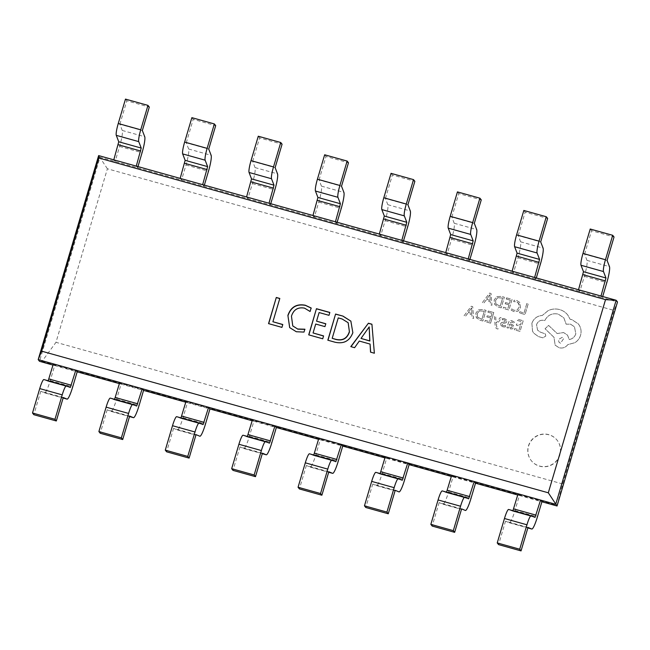 <?xml version="1.0" encoding="UTF-8"?>
<svg xmlns="http://www.w3.org/2000/svg" width="650" height="650" viewBox="0 0 650 650"><rect width="100%" height="100%" fill="white"/><g stroke="black" fill="none" stroke-linecap="round" stroke-linejoin="round"><path stroke-width="0.49" stroke-dasharray="3.25 2.44" d="M559.926 454.87A16.461 16.193 141.7 0 1 531.334 460.696A16.461 16.193 141.7 0 1 541.214 434.525A16.461 16.193 141.7 0 1 559.926 454.87M559.804 454.716A16.461 16.193 141.7 0 1 531.212 460.541A16.461 16.193 141.7 0 1 541.092 434.371A16.461 16.193 141.7 0 1 559.804 454.716M518.082 493.781L519.423 495.471L517.725 494.999M451.693 475.223L453.034 476.913L451.336 476.442M385.304 456.666L386.644 458.356L384.938 457.876M318.914 438.1L320.255 439.798L318.549 439.319M252.525 419.543L253.857 421.233L252.159 420.761M186.136 400.985L187.468 402.675L185.77 402.196M53.349 363.862L54.689 365.552L52.991 365.081M600.998 296.026L602.339 297.716L617.5 301.957L614.039 310.416L107.388 168.781L55.981 342.314L41.958 361.457L39.528 361.319L99.97 157.276L602.339 297.716L602.704 296.498M578.524 289.738L579.865 291.436L584.334 276.348A14.812 2.153 105.6 0 0 586.999 260.382L584.602 254.166L607.084 260.455M534.609 277.469L535.949 279.159L536.307 277.94M512.135 271.18L513.467 272.878L517.936 257.79A14.812 2.153 105.6 0 0 520.609 241.816L518.212 235.609L540.694 241.898M468.219 258.903L469.56 260.601L469.918 259.382M445.746 252.623L447.078 254.312L451.547 239.224A14.812 2.153 105.6 0 0 454.22 223.259L451.823 217.051L474.305 223.332M401.83 240.346L403.171 242.036L403.528 240.817M379.348 234.065L380.689 235.755L385.158 220.667A14.812 2.153 105.6 0 0 387.831 204.701L385.434 198.494L407.916 204.774M335.441 221.788L336.781 223.478L337.139 222.259M312.959 215.499L314.299 217.197L318.768 202.109A14.812 2.153 105.6 0 0 321.441 186.136L319.044 179.928L341.526 186.217M269.051 203.222L270.392 204.921L270.749 203.702M246.569 196.942L247.91 198.632L252.379 183.552A14.812 2.153 105.6 0 0 255.044 167.578L252.655 161.371L275.129 167.651M202.662 184.665L203.994 186.355L204.36 185.136M180.18 178.384L181.521 180.074L185.989 164.986A14.812 2.153 105.6 0 0 188.654 149.021L186.266 142.813L208.739 149.094M136.273 166.107L137.605 167.798L137.971 166.579M113.791 159.819L115.131 161.517L119.6 146.429A14.812 2.153 105.6 0 0 122.265 130.463L119.876 124.247L142.35 130.536M107.388 168.781L98.629 155.586M119.738 382.419L121.079 384.118L119.381 383.638M41.958 361.457L557.009 505.44L557.058 506.001M527.995 527.442L505.521 521.162L509.283 522.738A14.812 2.153 -74.4 0 0 509.324 522.746A14.812 2.153 -74.4 0 0 514.954 510.559L519.423 495.471L541.897 501.759M461.606 508.885L439.132 502.596L442.894 504.173A14.812 2.153 -74.4 0 0 442.934 504.189A14.812 2.153 -74.4 0 0 448.565 492.001L453.034 476.913L475.507 483.202M395.216 490.319L372.743 484.039L376.504 485.615A14.812 2.153 -74.4 0 0 376.545 485.631A14.812 2.153 -74.4 0 0 382.176 473.444L386.644 458.356L409.118 464.636M328.827 471.762L306.345 465.481L310.115 467.058A14.812 2.153 -74.4 0 1 310.115 467.058A14.812 2.153 -74.4 0 0 315.786 454.878L320.255 439.798L342.729 446.079M262.438 453.204L239.956 446.916L243.726 448.5A14.812 2.153 -74.4 0 0 243.758 448.508A14.812 2.153 -74.4 0 0 249.389 436.321L253.857 421.233L276.339 427.521M196.048 434.639L173.566 428.358L177.336 429.934A14.812 2.153 -74.4 0 0 177.369 429.951A14.812 2.153 -74.4 0 0 182.999 417.763L187.468 402.675L209.95 408.956M129.659 416.081L107.177 409.801L110.947 411.377A14.812 2.153 -74.4 0 0 110.979 411.385A14.812 2.153 -74.4 0 0 116.61 399.197L121.079 384.118L143.561 390.398M63.269 397.524L40.788 391.235L44.549 392.819A14.812 2.153 -74.4 0 0 44.59 392.827A14.812 2.153 -74.4 0 0 50.221 380.64L54.689 365.552L77.171 371.841M557.009 505.44L562.64 483.957L614.039 310.416M562.64 483.957L55.981 342.314M119.876 124.247L126.823 100.791L149.305 107.071M126.823 100.791L125.483 99.101M186.266 142.813L193.213 119.348L215.694 125.637M193.213 119.348L191.872 117.658M252.655 161.371L259.602 137.914L282.084 144.194M259.602 137.914L258.261 136.216M319.044 179.928L325.991 156.471L348.473 162.752M325.991 156.471L324.659 154.781M385.434 198.494L392.381 175.029L414.863 181.317M392.381 175.029L391.048 173.339M451.823 217.051L458.77 193.586L481.252 199.875M458.77 193.586L457.438 191.896M518.212 235.609L525.168 212.152L547.641 218.432M525.168 212.152L523.827 210.454M584.602 254.166L591.557 230.709L614.031 236.998M591.557 230.709L590.216 229.019M48.206 380.762L47.832 381.201L43.932 379.567M40.788 391.235L33.841 414.7M114.595 399.319L114.229 399.766L110.321 398.125M114.229 399.766L136.703 406.047L114.229 399.766M107.177 409.801L100.23 433.257M180.984 417.885L180.619 418.324L176.711 416.691M180.619 418.324L203.093 424.604L180.619 418.324M173.566 428.358L166.619 451.815M247.382 436.442L247.008 436.881L243.1 435.248M269.49 443.17L247.008 436.881L269.482 443.17M239.956 446.916L233.009 470.381M313.771 455L313.398 455.447L309.489 453.806M313.398 455.447L335.871 461.727L313.398 455.447M306.345 465.481L299.398 488.938M380.161 473.566L379.795 474.004L375.887 472.371M379.795 474.004L402.261 480.285L379.795 474.004M372.743 484.039L365.787 507.496M446.55 492.123L446.184 492.562L442.276 490.929M446.184 492.562L468.65 498.843L446.184 492.562M439.132 502.596L432.177 526.061M512.939 510.681L512.574 511.128L508.666 509.486M505.521 521.162L498.574 544.619M372.036 324.358L374.368 353.218M374.489 353.364L370.541 352.146M370.191 344.224L359.271 341.047M359.393 341.201L354.608 347.693M354.729 347.839L350.781 346.621M369.314 327.048L361.132 338.577M350.919 321.189L352.958 332.832C349.765 341.169 343.801 344.338 335.059 342.347L334.937 342.192M335.059 342.347L327.827 340.202M348.197 322.79L342.209 319.126L338.358 318.053L332.312 338.463M323.7 336.058L322.733 338.78M322.855 338.934L308.709 334.856M329.964 312.593L328.989 315.315M329.111 315.469L319.109 312.553M319.231 312.707L316.68 321.319M325.926 323.903L324.951 326.617M325.073 326.771L315.705 324.033M315.827 324.188L313.186 333.117M304.98 329.355L304.005 332.077M304.127 332.231L296.319 331.744M296.441 331.89L289.721 327.673M311.261 308.141L310.099 311.496M310.221 311.651L304.476 308.116M304.598 308.271C298.009 307.125 293.67 309.814 291.582 316.331L291.46 316.176M291.582 316.331L292.825 325.983M282.904 324.659L281.929 327.373M282.051 327.527L268.539 323.627M279.923 298.602L273.024 321.896M519.439 312.951L519.797 311.732L524.03 312.918L526.825 303.493L528.198 303.875L525.046 314.519L519.447 312.959L519.797 311.732M519.805 311.74L524.038 312.926L526.833 303.501L528.206 303.883L525.054 314.527L519.447 312.959M511.574 308.848L514.109 310.334L517.164 309.969L519.106 307.223L518.936 303.713L516.384 301.722L513.695 301.649L514.126 300.227L516.766 300.487L519.691 302.348L520.52 307.71L518.017 311.171L513.939 311.602L511.176 310.164L511.566 308.848L514.101 310.326L517.173 309.977L519.114 307.231L518.538 303.087L516.392 301.73L513.703 301.657L514.117 300.219L516.774 300.495L519.691 302.356L520.528 307.718L518.026 311.179L513.939 311.61L511.176 310.164L511.566 308.848M503.198 308.409L503.555 307.198L507.902 308.409L508.966 304.834L505.164 303.769L505.521 302.551L509.324 303.615L510.331 300.202L506.228 299.057L506.594 297.838L512.07 299.366L508.918 310.009L503.198 308.409L503.563 307.198L507.91 308.417L508.966 304.834M508.974 304.834L505.164 303.769M505.172 303.777L505.521 302.551M505.529 302.559L509.332 303.615L510.339 300.211L506.228 299.057M506.236 299.065L506.594 297.838M506.602 297.846L512.078 299.374L508.926 310.017L503.206 308.417M501.199 307.856L498.274 307.036L494.585 304.395L494.154 299.975L496.876 296.652L501.312 296.368L504.351 297.213L501.199 307.856L498.266 307.027L494.577 304.387L494.154 299.967L496.876 296.644L501.312 296.359L504.343 297.204L501.191 307.848M502.613 298.058L500.183 306.256L495.812 303.834L495.593 300.422L497.64 297.749L502.613 298.058L500.175 306.248L495.804 303.826L495.584 300.414L497.64 297.741L502.604 298.049M496.121 304.289L495.804 303.826L496.121 304.289M482.381 302.591L489.588 293.085L491.051 293.499L491.952 305.273L490.433 304.842L490.279 301.649L485.851 300.414L483.901 303.022L482.381 302.591L489.58 293.077L491.051 293.491L491.944 305.264L490.425 304.834L490.271 301.641L485.843 300.406L483.892 303.014L482.381 302.583M490.198 300.324L486.631 299.325L489.962 294.661L490.198 300.324L486.622 299.317L489.954 294.653L490.189 300.316M514.329 329.794L514.686 328.583L519.033 329.802L520.097 326.219L516.295 325.154L516.653 323.936L520.455 325L521.462 321.596L517.359 320.45L517.725 319.223L523.201 320.751L520.049 331.394L514.329 329.794L514.694 328.591L519.041 329.802L520.097 326.227L516.295 325.162L516.661 323.944L520.463 325.008L521.471 321.604L517.367 320.458L517.725 319.231L523.201 320.751M523.201 320.759L520.049 331.394M520.057 331.402L514.337 329.802M512.005 320.734L514.41 322.173L514.028 323.473L511.81 321.856L509.722 323.286L513.337 325.26L513.663 327.413L512.533 328.843L510.599 328.957L508.641 326.942L508.292 328.112L506.959 327.738L508.406 322.855C508.974 320.929 510.177 320.223 512.005 320.734L514.402 322.164L514.02 323.464L511.802 321.848L509.714 323.277L513.329 325.252L513.654 327.405L512.525 328.835L510.591 328.949L508.633 326.934L508.284 328.104L506.951 327.738L508.398 322.847C508.974 320.921 510.169 320.214 511.997 320.726L511.997 320.726M512.273 325.861L511.696 327.706L510.575 327.762L509.316 326.739L509.421 324.301L512.273 325.861L511.688 327.697L510.575 327.754L509.308 326.731L509.413 324.293L512.273 325.861M503.23 325.715L505.635 325.585L505.229 326.966L503.035 326.836L500.988 325.593L500.638 323.741L501.459 322.603L504.944 321.799L505.448 321.173L504.302 319.751L502.206 319.767L502.588 318.459L504.489 318.63L506.415 319.824L506.789 321.685L506.058 322.782L502.523 323.619L502.101 325.098L503.23 325.715L505.635 325.585M505.643 325.593L505.229 326.966M505.237 326.974L503.043 326.844L500.979 325.585L500.63 323.733L501.451 322.595L503.457 322.091M503.466 322.099L504.952 321.807L505.261 320.32L502.206 319.759L502.588 318.459M502.596 318.467L504.489 318.638L506.407 319.816L506.781 321.677L506.049 322.774L502.515 323.611L502.101 325.089L503.23 325.707M496.056 322.66L496.072 323.334L500.094 317.598L501.581 318.012L496.356 324.764L496.892 327.308L498.379 327.811L498.03 329.006L497.136 328.876L495.934 328.071L495.146 325.674L494.293 315.965L495.666 316.355L496.064 323.326L500.086 317.59L501.581 318.004L496.356 324.756L496.901 327.316L498.379 327.811L498.022 328.998L497.136 328.868L495.942 328.079L495.154 325.683L494.293 315.965L495.674 316.363L496.048 322.652M484.884 321.563L485.241 320.352L489.588 321.563L490.652 317.988L486.85 316.924L487.207 315.705L491.01 316.769L492.017 313.365L487.914 312.219L488.28 310.993L493.756 312.52L490.604 323.164L484.892 321.571L485.241 320.352M485.249 320.361L489.588 321.563M489.596 321.571L490.652 317.988M490.652 317.996L486.858 316.932L487.216 315.713L491.01 316.769M491.018 316.777L492.026 313.373L487.914 312.219M487.923 312.227L488.288 311.001L493.764 312.528L490.604 323.164M490.612 323.172L484.892 321.571M482.885 321.011L479.96 320.19L476.271 317.549L475.841 313.137L478.562 309.806L482.999 309.522L486.038 310.375L482.885 321.011L479.952 320.19L476.263 317.541L475.841 313.129L478.562 309.798L482.999 309.514L486.029 310.367L482.877 321.002M476.677 318.134L476.263 317.541L476.677 318.134M484.299 311.212L481.869 319.418L477.49 316.989L477.279 313.576L479.326 310.903L484.291 311.204L481.861 319.41L477.49 316.981L477.271 313.568L479.326 310.895L484.291 311.204M477.807 317.452L477.49 316.981L477.807 317.452M464.067 315.754L471.274 306.248L472.737 306.654L473.639 318.427L472.119 318.004L471.957 314.803L467.537 313.568L465.587 316.176L464.067 315.754L471.266 306.239L472.737 306.646L473.631 318.419L472.111 317.996L471.957 314.795L467.529 313.56L465.579 316.168L464.067 315.746M471.884 313.487L468.317 312.488L471.648 307.824L471.884 313.487L468.309 312.479L471.64 307.816L471.876 313.479M531.887 323.286C533.715 318.5 537.184 315.892 542.303 315.461L548.161 310.627C551.891 308.904 555.701 308.547 559.601 309.571C562.957 310.546 565.687 312.374 567.799 315.055L570.131 319.304L571.927 319.646L578.362 323.928L579.54 325.707C581.149 328.738 581.482 331.947 580.539 335.327C579.572 338.447 577.704 340.892 574.925 342.688L567.799 344.63C565.622 347.514 562.721 348.554 559.097 347.766L555.133 345.126L554.003 337.326L545.074 328.77L548.608 325.414L557.164 333.548L563.599 332.556L567.548 335.189L569.221 339.536C572.463 338.959 574.665 337.058 575.819 333.848L574.47 326.804L570.505 324.163L566.158 324.179L563.826 317.809L558.179 314.088C552.086 312.926 547.625 315.096 544.798 320.588L544.196 320.418C540.499 319.751 537.956 321.173 536.551 324.667L537.582 330.184L540.247 332.093L545.35 333.913L545.773 336.091L542.888 337.829L538.428 336.578L533.788 333.198L532.553 331.248L531.879 323.277C533.707 318.492 537.176 315.884 542.303 315.453L548.153 310.619C551.883 308.896 555.701 308.539 559.593 309.562C562.949 310.537 565.679 312.366 567.791 315.047L570.139 319.312L571.919 319.637L578.354 323.919L579.532 325.699C581.149 328.729 581.482 331.939 580.531 335.319C579.572 338.439 577.696 340.892 574.917 342.68L567.791 344.622C565.614 347.506 562.713 348.554 559.089 347.758L555.124 345.118L553.995 337.317L545.066 328.762L548.6 325.406L557.164 333.539L563.591 332.548L567.539 335.181L569.221 339.527C572.463 338.951 574.657 337.049 575.819 333.84L574.462 326.796L570.497 324.155L566.158 324.171L563.818 317.801L558.179 314.08C552.077 312.918 547.617 315.088 544.789 320.58L544.188 320.409C540.499 319.743 537.948 321.165 536.543 324.659L537.574 330.176L540.239 332.085L545.342 333.905L545.764 336.082L542.88 337.821L538.419 336.57L533.78 333.19L532.545 331.24L531.879 323.277M560.511 343.249L558.967 342.217L558.439 339.471L562.258 337.342L563.81 338.374L560.511 343.249L558.959 342.217L558.431 339.463L562.258 337.334L563.81 338.374L560.511 343.241M122.265 130.463L144.747 136.744M119.6 146.429L142.074 152.709M188.654 149.021L211.136 155.301M185.989 164.986L208.463 171.275M255.044 167.578L277.526 173.867M252.379 183.552L274.861 189.832M321.441 186.136L343.915 192.424M318.768 202.109L341.25 208.39M387.831 204.701L410.304 210.982M385.158 220.667L407.639 226.956M454.22 223.259L476.694 229.547M451.547 239.224L474.029 245.513M520.609 241.816L543.083 248.105M517.936 257.79L540.418 264.071M586.999 260.382L609.481 266.662M584.334 276.348L606.808 282.636M47.832 381.201L70.314 387.489L47.84 381.201M50.221 380.64L72.703 386.921M44.549 392.819L63.123 398.003L44.59 392.827M116.61 399.197L139.092 405.486M110.947 411.377L129.513 416.569L110.979 411.385M182.999 417.763L205.481 424.044M177.336 429.934L195.902 435.126L177.369 429.951M249.389 436.321L271.871 442.601M243.726 448.5L262.291 453.684L243.758 448.508M315.786 454.878L338.26 461.167M310.115 467.058L328.681 472.249L310.148 467.066M382.176 473.444L404.649 479.724M376.504 485.615L395.078 490.807L376.545 485.631M448.565 492.001L471.039 498.282M442.894 504.173L461.468 509.364L442.934 504.189M512.566 511.119L535.048 517.408L512.574 511.128M514.954 510.559L537.428 516.847M509.283 522.738L527.857 527.93L509.324 522.746"/><path stroke-width="0.97" d="M304.858 329.201L304.005 332.077L296.319 331.744L289.664 327.6L287.893 315.412C290.834 306.987 296.644 303.599 305.297 305.232L311.139 307.986L310.099 311.496L304.476 308.116C297.887 306.971 293.548 309.66 291.46 316.176L292.76 325.91L297.651 329.006L304.858 329.201M334.937 342.192L327.827 340.202L335.579 314.048L342.956 316.103L350.862 321.116L352.844 332.678C349.643 341.014 343.679 344.183 334.937 342.192M41.649 351.162L548.308 492.798L605.524 299.65L98.865 158.007L41.649 351.162L38.188 359.621L98.629 155.586L616.159 300.267L555.726 504.302L540.564 500.069L541.897 501.759L537.428 516.847A14.812 2.153 -74.4 0 1 531.798 529.035A14.812 2.153 -74.4 0 1 531.765 529.019L527.995 527.442L521.048 550.899L519.707 549.209L526.947 524.794A10.969 1.593 105.6 0 1 531.115 515.767A10.969 1.593 105.6 0 0 531.115 515.767L535.048 517.408L540.564 500.069L474.175 481.504L475.507 483.202L471.039 498.282A14.812 2.153 -74.4 0 1 465.408 510.469A14.812 2.153 -74.4 0 1 465.376 510.461L461.606 508.885L454.659 532.342L453.318 530.652L460.549 506.228A10.969 1.593 105.6 0 1 464.726 497.201A10.969 1.593 105.6 0 1 464.75 497.209L468.65 498.843L474.175 481.504L407.777 462.946L409.118 464.636L404.649 479.724A14.812 2.153 -74.4 0 1 399.019 491.912A14.812 2.153 -74.4 0 1 398.986 491.904L395.216 490.319L388.269 513.784L386.929 512.086L394.16 487.671A10.969 1.593 105.6 0 1 398.336 478.644A10.969 1.593 105.6 0 1 398.361 478.652L402.261 480.285L407.777 462.946L341.388 444.389L342.729 446.079L338.26 461.167A14.812 2.153 -74.4 0 1 332.629 473.354A14.812 2.153 -74.4 0 1 332.597 473.338L328.827 471.762L321.88 495.219L320.539 493.529L327.771 469.113A10.969 1.593 105.6 0 1 331.947 460.086A10.969 1.593 105.6 0 1 331.971 460.094L335.871 461.727L341.388 444.389L274.999 425.823L276.339 427.521L271.871 442.601A14.812 2.153 -74.4 0 1 266.24 454.797A14.812 2.153 -74.4 0 1 266.199 454.781L262.438 453.204L255.491 476.661L254.15 474.971L261.381 450.548A10.969 1.593 105.6 0 1 265.558 441.521A10.969 1.593 105.6 0 0 265.558 441.521L269.49 443.17L274.999 425.823L208.609 407.266L209.95 408.956L205.481 424.044A14.812 2.153 -74.4 0 1 199.851 436.231A14.812 2.153 -74.4 0 1 199.81 436.223L196.048 434.639L189.101 458.104L187.761 456.414L194.992 431.99A10.969 1.593 105.6 0 1 199.16 422.963A10.969 1.593 105.6 0 1 199.192 422.971L203.093 424.604L208.609 407.266L142.22 388.708L143.561 390.398L139.092 405.486A14.812 2.153 -74.4 0 1 133.461 417.674A14.812 2.153 -74.4 0 1 133.421 417.657L129.659 416.081L122.704 439.546L121.371 437.848L128.602 413.433A10.969 1.593 105.6 0 1 132.771 404.406A10.969 1.593 105.6 0 1 132.803 404.414L136.703 406.047L142.22 388.708L75.831 370.142L77.171 371.841L72.703 386.921A14.812 2.153 -74.4 0 1 67.072 399.116A14.812 2.153 -74.4 0 1 67.031 399.1L63.269 397.524L56.314 420.981L54.982 419.291L62.213 394.875A10.969 1.593 105.6 0 1 66.381 385.84A10.969 1.593 105.6 0 1 66.414 385.848L70.314 387.489L75.831 370.142L38.188 359.621L39.528 361.319L52.991 365.081M371.914 324.204L374.368 353.218L370.541 352.146L370.069 344.069L359.271 341.047L354.608 347.693L350.781 346.621L368.412 323.221L371.914 324.204M323.578 335.904L322.733 338.78L308.709 334.856L316.452 308.701L329.842 312.439L328.989 315.315L319.109 312.553L316.558 321.165L325.804 323.749L324.951 326.617L315.705 324.033L313.064 332.963L323.578 335.904M282.783 324.504L281.929 327.373L268.539 323.627L276.291 297.473L279.801 298.447L272.902 321.742L282.783 324.504M605.524 299.65L616.159 300.267L617.5 301.957L557.058 506.001L541.897 501.759M557.058 506.001L548.308 492.798M517.725 494.999L475.507 483.202M451.336 476.442L409.118 464.636M384.938 457.876L342.729 446.079M318.549 439.319L276.339 427.521M252.159 420.761L209.95 408.956M185.77 402.196L143.561 390.398M119.381 383.638L77.171 371.841M98.865 158.007L98.629 155.586M140.733 129.797L147.964 105.381L125.483 99.101L118.251 123.516L140.733 129.797A10.969 1.593 -74.4 0 0 138.751 141.627L141.229 148.062L136.273 166.107M137.971 166.579L142.074 152.709A14.812 2.153 105.6 0 0 144.747 136.744L142.35 130.536L149.305 107.071L147.964 105.381M113.791 159.819L118.755 141.781L116.277 135.346A10.969 1.593 -74.4 0 1 118.251 123.516M207.123 148.362L214.354 123.939L191.872 117.658L184.641 142.074L207.123 148.362A10.969 1.593 -74.4 0 0 205.14 160.192L207.626 166.619L202.662 184.665M204.36 185.136L208.463 171.275A14.812 2.153 105.6 0 0 211.136 155.301L208.739 149.094L215.694 125.637L214.354 123.939M180.18 178.384L185.144 160.339L182.666 153.904A10.969 1.593 -74.4 0 1 184.641 142.074M273.512 166.92L280.743 142.504L258.261 136.216L251.03 160.639L273.512 166.92A10.969 1.593 -74.4 0 0 271.529 178.75L274.016 185.185L269.051 203.222M270.749 203.702L274.861 189.832A14.812 2.153 105.6 0 0 277.526 173.867L275.129 167.651L282.084 144.194L280.743 142.504M246.569 196.942L251.534 178.896L249.056 172.461A10.969 1.593 -74.4 0 1 251.03 160.639M339.901 185.477L347.132 161.062L324.659 154.781L317.419 179.197L339.901 185.477A10.969 1.593 -74.4 0 0 337.927 197.308L340.405 203.743L335.441 221.788M337.139 222.259L341.25 208.39A14.812 2.153 105.6 0 0 343.915 192.424L341.526 186.217L348.473 162.752L347.132 161.062M312.959 215.499L317.923 197.462L315.445 191.027A10.969 1.593 -74.4 0 1 317.419 179.197M406.291 204.043L413.522 179.619L391.048 173.339L383.809 197.754L406.291 204.043A10.969 1.593 -74.4 0 0 404.316 215.865L406.794 222.3L401.83 240.346M403.528 240.817L407.639 226.956A14.812 2.153 105.6 0 0 410.304 210.982L407.916 204.774L414.863 181.317L413.522 179.619M379.348 234.065L384.312 216.019L381.834 209.584A10.969 1.593 -74.4 0 1 383.809 197.754M472.68 222.601L479.911 198.185L457.438 191.896L450.198 216.32L472.68 222.601A10.969 1.593 -74.4 0 0 470.706 234.431L473.184 240.866L468.219 258.903M469.918 259.382L474.029 245.513A14.812 2.153 105.6 0 0 476.694 229.547L474.305 223.332L481.252 199.875L479.911 198.185M445.746 252.623L450.702 234.577L448.224 228.142A10.969 1.593 -74.4 0 1 450.198 216.32M539.069 241.158L546.301 216.743L523.827 210.454L516.596 234.877L539.069 241.158A10.969 1.593 -74.4 0 0 537.095 252.988L539.573 259.423L534.609 277.469M536.307 277.94L540.418 264.071A14.812 2.153 105.6 0 0 543.083 248.105L540.694 241.898L547.641 218.432L546.301 216.743M512.135 271.18L517.091 253.134L514.613 246.707A10.969 1.593 -74.4 0 1 516.596 234.877M605.459 259.724L612.698 235.3L590.216 229.019L582.985 253.435L605.459 259.724A10.969 1.593 -74.4 0 0 603.484 271.546L605.962 277.981L600.998 296.026M602.704 296.498L606.808 282.636A14.812 2.153 105.6 0 0 609.481 266.662L607.084 260.455L614.031 236.998L612.698 235.3M578.524 289.738L583.489 271.7L581.003 265.265A10.969 1.593 -74.4 0 1 582.985 253.435M66.357 385.84L43.932 379.567A10.969 1.593 105.6 0 0 43.907 379.559A10.969 1.593 105.6 0 0 39.731 388.586L32.5 413.002L54.982 419.291M53.349 363.862L48.206 380.762M32.5 413.002L33.841 414.7L56.314 420.981M132.746 404.398L110.321 398.125A10.969 1.593 105.6 0 0 110.297 398.117A10.969 1.593 105.6 0 0 106.121 407.144L98.889 431.567L121.371 437.848M119.738 382.419L114.595 399.319M98.889 431.567L100.23 433.257L122.704 439.546M176.686 416.683L199.16 422.963L176.711 416.691A10.969 1.593 105.6 0 0 176.686 416.683A10.969 1.593 105.6 0 0 172.51 425.709L165.279 450.125L187.761 456.414M186.136 400.985L180.984 417.885M165.279 450.125L166.619 451.815L189.101 458.104M265.525 441.521L243.1 435.248A10.969 1.593 105.6 0 0 243.076 435.24A10.969 1.593 105.6 0 0 238.908 444.267L231.668 468.683L254.15 474.971M252.525 419.543L247.382 436.442M231.668 468.683L233.009 470.381L255.491 476.661M331.914 460.078L309.489 453.806A10.969 1.593 105.6 0 0 309.465 453.798A10.969 1.593 105.6 0 0 305.297 462.824L298.058 487.248L320.539 493.529M318.914 438.1L313.771 455M298.058 487.248L299.398 488.938L321.88 495.219M398.304 478.636L375.887 472.371A10.969 1.593 105.6 0 0 375.854 472.355A10.969 1.593 105.6 0 0 371.686 481.39L364.455 505.806L386.929 512.086M385.304 456.666L380.161 473.566M364.455 505.806L365.787 507.496L388.269 513.784M442.244 490.921L464.726 497.201L442.276 490.929A10.969 1.593 105.6 0 0 442.244 490.921A10.969 1.593 105.6 0 0 438.076 499.948L430.844 524.363L453.318 530.652M451.693 475.223L446.55 492.123M430.844 524.363L432.177 526.061L454.659 532.342M531.091 515.759L508.666 509.486A10.969 1.593 105.6 0 0 508.633 509.478A10.969 1.593 105.6 0 0 504.465 518.505L497.234 542.929L519.707 549.209M518.082 493.781L512.939 510.681M497.234 542.929L498.574 544.619L521.048 550.899M370.662 352.178L370.069 344.069M350.976 346.678L368.412 323.221M368.534 323.375L371.93 324.326M361.01 338.423L369.866 341.023L369.192 326.893L361.01 338.423L369.744 340.868L369.192 326.893M327.982 340.251L335.579 314.048M335.701 314.202L342.956 316.103M343.078 316.257L350.919 321.189M349.432 331.923L348.14 322.709L342.087 318.971L338.236 317.899L332.191 338.317L336.017 339.503C342.753 341.047 347.222 338.52 349.432 331.923L348.197 322.79M336.017 339.503L335.896 339.349C342.631 340.892 347.1 338.366 349.31 331.768M332.191 338.317L335.896 339.349M308.864 334.904L316.452 308.701M316.574 308.856L329.81 312.553M325.772 323.854L316.558 321.165M323.546 336.017L313.064 332.963M289.721 327.673L287.893 315.412M288.015 315.567C290.956 307.141 296.766 303.753 305.419 305.386L305.297 305.232M305.419 305.386L311.261 308.141M292.825 325.983L297.651 329.006M297.773 329.16L304.98 329.355M268.694 323.676L276.291 297.473M276.412 297.627L279.768 298.561M282.75 324.61L272.902 321.742M118.259 144.739L140.741 151.019M118.755 141.781L141.229 148.062M116.277 135.346L138.751 141.627M184.649 163.296L207.131 169.577M185.144 160.339L207.626 166.619M182.666 153.904L205.14 160.192M251.038 181.854L273.52 188.143M251.534 178.896L274.016 185.185M249.056 172.461L271.529 178.75M317.428 200.419L339.909 206.7M317.923 197.462L340.405 203.743M315.445 191.027L337.927 197.308M383.817 218.977L406.299 225.257M384.312 216.019L406.794 222.3M381.834 209.584L404.316 215.865M450.214 237.534L472.688 243.823M450.702 234.577L473.184 240.866M448.224 228.142L470.706 234.431M516.604 256.092L539.077 262.381M517.091 253.134L539.573 259.423M514.613 246.707L537.095 252.988M582.993 274.658L605.467 280.938M583.489 271.7L605.962 277.981M581.003 265.265L603.484 271.546M39.731 388.586L62.213 394.875M48.88 378.95L71.362 385.231M67.072 399.116L63.123 398.011L67.031 399.1M106.121 407.144L128.602 413.433M115.269 397.507L137.751 403.788M133.461 417.674L129.513 416.569L133.421 417.657M172.51 425.709L194.992 431.99M181.667 416.065L204.141 422.354M238.908 444.267L261.381 450.548M248.056 434.631L270.53 440.911M266.24 454.797L262.291 453.692L266.199 454.781M305.297 462.824L327.771 469.113M314.446 453.188L336.919 459.469M332.629 473.354L328.681 472.249L332.597 473.338M371.686 481.39L394.16 487.671M380.835 471.746L403.309 478.034M438.076 499.948L460.549 506.228M447.224 490.311L469.706 496.592M504.465 518.505L526.947 524.794M513.614 508.869L536.096 515.149M527.857 527.93L531.765 529.019L527.857 527.93M43.907 379.559L66.381 385.84M110.297 398.117L132.771 404.406M243.076 435.24L265.558 441.521M309.465 453.798L331.947 460.086M375.854 472.355L398.336 478.644M508.633 509.478L531.115 515.767"/></g></svg>
